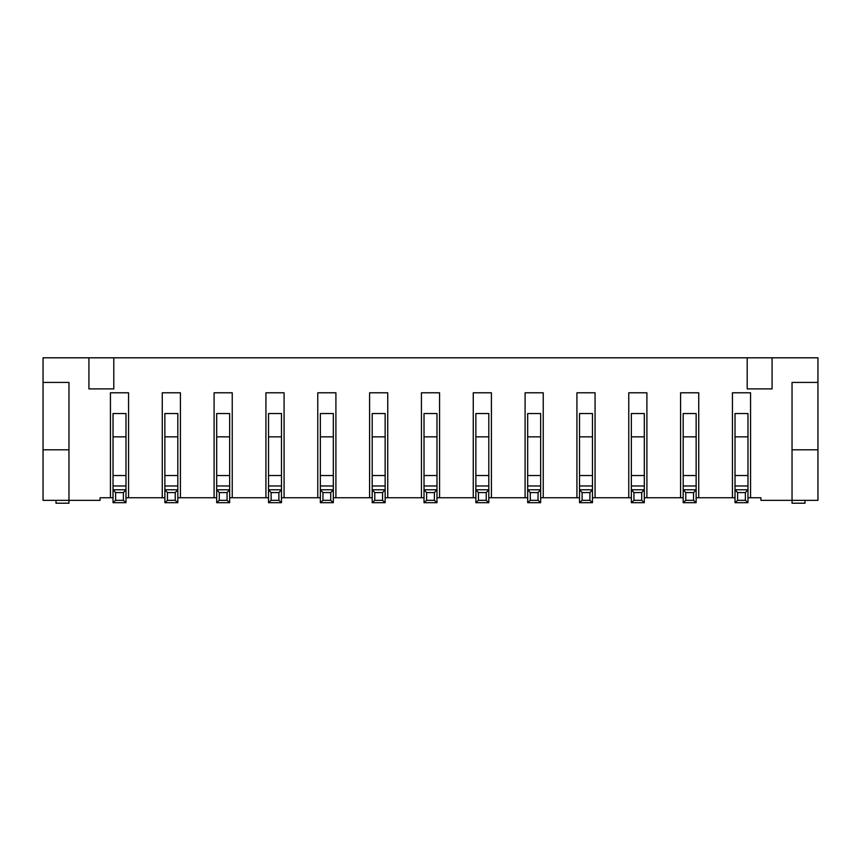 <?xml version="1.0" encoding="UTF-8"?>
<svg xmlns="http://www.w3.org/2000/svg" width="861" height="861" viewBox="0 0 861 861"><rect width="100%" height="100%" fill="white"/><g stroke="black" fill="none" stroke-linecap="round" stroke-linejoin="round"><path stroke-width="1.29" d="M804.992 500.349L804.992 503.201L792.034 503.201L792.034 500.349L760.93 500.349L760.93 497.755L747.972 497.755M735.014 497.755L696.14 497.755M735.014 413.528L747.972 413.528L747.972 436.85L735.014 436.85L735.014 413.528M683.182 497.755L644.308 497.755M683.182 413.528L696.14 413.528L696.14 436.85L683.182 436.85L683.182 413.528M631.35 497.755L592.476 497.755M631.35 413.528L644.308 413.528L644.308 436.85L631.35 436.85L631.35 413.528M579.518 497.755L540.643 497.755M579.518 413.528L592.476 413.528L592.476 436.85L579.518 436.85L579.518 413.528M527.685 497.755L488.811 497.755M527.685 413.528L540.643 413.528L540.643 436.85L527.685 436.85L527.685 413.528M475.853 497.755L436.979 497.755M475.853 413.528L488.811 413.528L488.811 436.85L475.853 436.85L475.853 413.528M424.021 497.755L385.147 497.755M424.021 413.528L436.979 413.528L436.979 436.85L424.021 436.85L424.021 413.528M372.189 497.755L333.315 497.755M372.189 413.528L385.147 413.528L385.147 436.85L372.189 436.85L372.189 413.528M320.357 497.755L281.482 497.755M320.357 413.528L333.315 413.528L333.315 436.85L320.357 436.85L320.357 413.528M268.524 497.755L229.65 497.755M268.524 413.528L281.482 413.528L281.482 436.85L268.524 436.85L268.524 413.528M216.692 497.755L177.818 497.755M216.692 413.528L229.65 413.528L229.65 436.85L216.692 436.85L216.692 413.528M164.86 497.755L128.569 497.755L128.569 392.788L110.434 392.788L110.434 497.755L113.028 497.755M164.86 413.528L177.818 413.528L177.818 436.85L164.86 436.85L164.86 413.528M125.986 497.755L128.569 497.755M113.028 413.528L125.986 413.528L125.986 436.85L113.028 436.85L113.028 413.528M110.434 497.755L100.07 497.755L100.07 500.349L68.966 500.349L68.966 382.424L43.05 382.424L43.05 357.799L817.95 357.799L817.95 382.424L792.034 382.424L792.034 449.808L817.95 449.808L817.95 382.424M68.966 449.808L43.05 449.808L43.05 500.349L68.966 500.349L68.966 503.201L56.008 503.201L56.008 500.349M817.95 449.808L817.95 500.349L792.034 500.349L792.034 449.808M113.803 357.799L113.803 388.903L88.92 388.903L88.92 357.799M162.266 497.755L162.266 392.788L180.412 392.788L180.412 497.755M214.098 497.755L214.098 392.788L232.244 392.788L232.244 497.755M265.931 497.755L265.931 392.788L284.076 392.788L284.076 497.755M317.763 497.755L317.763 392.788L335.908 392.788L335.908 497.755M369.595 497.755L369.595 392.788L387.741 392.788L387.741 497.755M421.427 497.755L421.427 392.788L439.573 392.788L439.573 497.755M473.259 497.755L473.259 392.788L491.405 392.788L491.405 497.755M525.092 497.755L525.092 392.788L543.237 392.788L543.237 497.755M576.924 497.755L576.924 392.788L595.069 392.788L595.069 497.755M628.756 497.755L628.756 392.788L646.902 392.788L646.902 497.755M680.588 497.755L680.588 392.788L698.734 392.788L698.734 497.755M732.431 497.755L732.431 392.788L750.566 392.788L750.566 497.755M747.197 357.799L747.197 388.903L772.08 388.903L772.08 357.799M43.05 449.808L43.05 382.424M115.611 492.589L115.611 500.327L123.392 500.327L123.392 492.589L115.611 492.589L113.028 489.78L125.986 489.78L125.986 502.684L113.028 502.684L113.028 485.97L125.986 485.97L125.986 475.53L113.028 475.53L113.028 436.85M123.392 492.589L125.986 489.78L125.986 485.97M113.028 485.97L113.028 475.53M125.986 475.53L125.986 436.85M113.028 502.684L115.611 500.327M123.392 500.327L125.986 502.684M167.454 492.589L167.454 500.327L175.224 500.327L175.224 492.589L167.454 492.589L164.86 489.78L177.818 489.78L177.818 502.684L164.86 502.684L164.86 485.97L177.818 485.97L177.818 475.53L164.86 475.53L164.86 436.85M175.224 492.589L177.818 489.78L177.818 485.97M164.86 485.97L164.86 475.53M177.818 475.53L177.818 436.85M219.286 492.589L219.286 500.327L227.056 500.327L227.056 492.589L219.286 492.589L216.692 489.78L229.65 489.78L229.65 502.684L216.692 502.684L216.692 485.97L229.65 485.97L229.65 475.53L216.692 475.53L216.692 436.85M227.056 492.589L229.65 489.78L229.65 485.97M216.692 485.97L216.692 475.53M229.65 475.53L229.65 436.85M271.118 492.589L271.118 500.327L278.889 500.327L278.889 492.589L271.118 492.589L268.524 489.78L281.482 489.78L281.482 502.684L268.524 502.684L268.524 485.97L281.482 485.97L281.482 475.53L268.524 475.53L268.524 436.85M278.889 492.589L281.482 489.78L281.482 485.97M268.524 485.97L268.524 475.53M281.482 475.53L281.482 436.85M322.95 492.589L322.95 500.327L330.721 500.327L330.721 492.589L322.95 492.589L320.357 489.78L333.315 489.78L333.315 502.684L320.357 502.684L320.357 485.97L333.315 485.97L333.315 475.53L320.357 475.53L320.357 436.85M330.721 492.589L333.315 489.78L333.315 485.97M320.357 485.97L320.357 475.53M333.315 475.53L333.315 436.85M374.783 492.589L374.783 500.327L382.553 500.327L382.553 492.589L374.783 492.589L372.189 489.78L385.147 489.78L385.147 502.684L372.189 502.684L372.189 485.97L385.147 485.97L385.147 475.53L372.189 475.53L372.189 436.85M382.553 492.589L385.147 489.78L385.147 485.97M372.189 485.97L372.189 475.53M385.147 475.53L385.147 436.85M426.615 492.589L426.615 500.327L434.385 500.327L434.385 492.589L426.615 492.589L424.021 489.78L436.979 489.78L436.979 502.684L424.021 502.684L424.021 485.97L436.979 485.97L436.979 475.53L424.021 475.53L424.021 436.85M434.385 492.589L436.979 489.78L436.979 485.97M424.021 485.97L424.021 475.53M436.979 475.53L436.979 436.85M478.447 492.589L478.447 500.327L486.217 500.327L486.217 492.589L478.447 492.589L475.853 489.78L488.811 489.78L488.811 502.684L475.853 502.684L475.853 485.97L488.811 485.97L488.811 475.53L475.853 475.53L475.853 436.85M486.217 492.589L488.811 489.78L488.811 485.97M475.853 485.97L475.853 475.53M488.811 475.53L488.811 436.85M530.279 492.589L530.279 500.327L538.05 500.327L538.05 492.589L530.279 492.589L527.685 489.78L540.643 489.78L540.643 502.684L527.685 502.684L527.685 485.97L540.643 485.97L540.643 475.53L527.685 475.53L527.685 436.85M538.05 492.589L540.643 489.78L540.643 485.97M527.685 485.97L527.685 475.53M540.643 475.53L540.643 436.85M582.111 492.589L582.111 500.327L589.882 500.327L589.882 492.589L582.111 492.589L579.518 489.78L592.476 489.78L592.476 502.684L579.518 502.684L579.518 485.97L592.476 485.97L592.476 475.53L579.518 475.53L579.518 436.85M589.882 492.589L592.476 489.78L592.476 485.97M579.518 485.97L579.518 475.53M592.476 475.53L592.476 436.85M633.944 492.589L633.944 500.327L641.714 500.327L641.714 492.589L633.944 492.589L631.35 489.78L644.308 489.78L644.308 502.684L631.35 502.684L631.35 485.97L644.308 485.97L644.308 475.53L631.35 475.53L631.35 436.85M641.714 492.589L644.308 489.78L644.308 485.97M631.35 485.97L631.35 475.53M644.308 475.53L644.308 436.85M685.776 492.589L685.776 500.327L693.546 500.327L693.546 492.589L685.776 492.589L683.182 489.78L696.14 489.78L696.14 502.684L683.182 502.684L683.182 485.97L696.14 485.97L696.14 475.53L683.182 475.53L683.182 436.85M693.546 492.589L696.14 489.78L696.14 485.97M683.182 485.97L683.182 475.53M696.14 475.53L696.14 436.85M737.608 492.589L737.608 500.327L745.389 500.327L745.389 492.589L737.608 492.589L735.014 489.78L747.972 489.78L747.972 502.684L735.014 502.684L735.014 485.97L747.972 485.97L747.972 475.53L735.014 475.53L735.014 436.85M745.389 492.589L747.972 489.78L747.972 485.97M735.014 485.97L735.014 475.53M747.972 475.53L747.972 436.85M164.86 502.684L167.454 500.327M175.224 500.327L177.818 502.684M216.692 502.684L219.286 500.327M227.056 500.327L229.65 502.684M268.524 502.684L271.118 500.327M278.889 500.327L281.482 502.684M320.357 502.684L322.95 500.327M330.721 500.327L333.315 502.684M372.189 502.684L374.783 500.327M382.553 500.327L385.147 502.684M424.021 502.684L426.615 500.327M434.385 500.327L436.979 502.684M475.853 502.684L478.447 500.327M486.217 500.327L488.811 502.684M527.685 502.684L530.279 500.327M538.05 500.327L540.643 502.684M579.518 502.684L582.111 500.327M589.882 500.327L592.476 502.684M631.35 502.684L633.944 500.327M641.714 500.327L644.308 502.684M683.182 502.684L685.776 500.327M693.546 500.327L696.14 502.684M735.014 502.684L737.608 500.327M745.389 500.327L747.972 502.684"/></g></svg>
